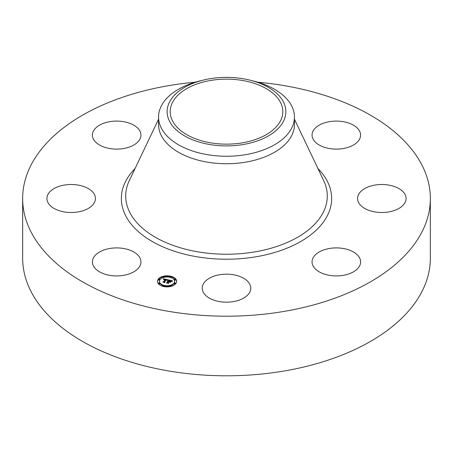 <?xml version="1.0" encoding="UTF-8"?>
<svg xmlns="http://www.w3.org/2000/svg" width="453" height="453" viewBox="0 0 453 453"><rect width="100%" height="100%" fill="white"/><g stroke="black" fill="none" stroke-linecap="round" stroke-linejoin="round"><path stroke-width="0.68" d="M139.96 257.967A24.269 14.009 180 0 1 140.945 261.913A24.269 14.009 180 0 1 120.13 275.781A24.269 14.009 180 0 1 93.392 265.854A24.269 14.009 180 0 1 92.406 261.913A24.269 14.009 180 0 1 113.227 248.046A24.269 14.009 180 0 1 139.96 257.967M257.848 82.214A203.85 117.689 180 0 1 430.35 198.505L430.35 258.108A203.85 117.689 180 0 1 283.889 371.041A203.85 117.689 180 0 1 22.65 258.108L22.65 198.505A203.85 117.689 180 0 1 169.111 85.577A203.85 117.689 180 0 1 195.152 82.214M430.35 198.505A203.85 117.689 180 0 1 283.889 311.438A203.85 117.689 180 0 1 22.65 198.505M249.552 80.056L252.887 80.872A67.95 39.23 180 0 1 294.45 117.021L294.45 124.507A67.95 39.23 180 0 1 245.628 162.151A67.95 39.23 180 0 1 158.55 124.507L158.55 117.021A67.95 39.23 180 0 1 161.296 105.974A67.95 39.23 180 0 1 200.113 80.872L203.448 80.056A59.36 34.269 180 0 1 249.552 80.056A59.36 34.269 180 0 1 283.459 121.285A59.36 34.269 180 0 1 209.79 144.524A59.36 34.269 180 0 1 169.541 101.987A59.36 34.269 180 0 1 203.448 80.056M294.45 117.021A67.95 39.23 180 0 1 291.704 128.063A67.95 39.23 180 0 1 245.628 154.666A67.95 39.23 180 0 1 158.55 117.021M242.349 142.831A56.302 32.503 180 0 1 170.198 111.636A56.302 32.503 180 0 1 210.651 80.447A56.302 32.503 180 0 1 282.802 111.636A56.302 32.503 180 0 1 242.349 142.831M360.52 191.789A24.269 14.009 180 0 1 387.819 184.932A24.269 14.009 180 0 1 406.081 198.505A24.269 14.009 180 0 1 403.113 205.22A24.269 14.009 180 0 1 375.809 212.083A24.269 14.009 180 0 1 357.547 198.505A24.269 14.009 180 0 1 360.52 191.789M123.51 148.544A24.269 14.009 180 0 1 92.406 135.102A24.269 14.009 180 0 1 109.841 121.653A24.269 14.009 180 0 1 140.945 135.102A24.269 14.009 180 0 1 123.51 148.544M329.49 248.471A24.269 14.009 180 0 1 360.594 261.913A24.269 14.009 180 0 1 343.159 275.356A24.269 14.009 180 0 1 312.055 261.913A24.269 14.009 180 0 1 329.49 248.471M238.136 275.883A24.269 14.009 180 0 1 250.769 288.176A24.269 14.009 180 0 1 214.864 300.469A24.269 14.009 180 0 1 202.231 288.176A24.269 14.009 180 0 1 238.136 275.883M313.04 139.043A24.269 14.009 180 0 1 312.055 135.102A24.269 14.009 180 0 1 332.87 121.228A24.269 14.009 180 0 1 359.608 131.155A24.269 14.009 180 0 1 360.594 135.102A24.269 14.009 180 0 1 339.773 148.969A24.269 14.009 180 0 1 313.04 139.043M92.48 205.22A24.269 14.009 180 0 1 65.181 212.083A24.269 14.009 180 0 1 46.919 198.505A24.269 14.009 180 0 1 49.887 191.789A24.269 14.009 180 0 1 77.191 184.932A24.269 14.009 180 0 1 95.453 198.505A24.269 14.009 180 0 1 92.48 205.22M175.94 283.47A9.609 5.549 180 0 1 165.186 286.794A9.609 5.549 180 0 1 157.451 281.353A9.609 5.549 180 0 1 158.188 279.229A9.609 5.549 180 0 1 168.941 275.911A9.609 5.549 180 0 1 176.676 281.353A9.609 5.549 180 0 1 175.94 283.47M174.06 283.023A7.571 4.371 180 0 1 165.588 285.639A7.571 4.371 180 0 1 159.49 281.353A7.571 4.371 180 0 1 160.068 279.677A7.571 4.371 180 0 1 168.539 277.06A7.571 4.371 180 0 1 174.637 281.353A7.571 4.371 180 0 1 174.06 283.023M168.114 279.841L167.117 280.362L166.953 279.824L166.098 279.558L164.309 281.976L164.592 282.327L162.82 281.908L163.55 281.772L165.147 279.546L163.714 279.677L165.271 279.376L164.162 279.207L163.567 279.558L163.505 278.725L168.114 279.841M168.227 280.045L167.191 280.492L168.233 279.96M166.976 280.084L166.234 279.807L164.615 282.055L164.932 282.627L162.899 282.072L164.762 282.513L164.484 282.049L166.16 279.711L166.981 280.005M172.553 280.866L171.432 281.387L171.121 280.809L169.688 280.401L168.941 281.449L169.841 280.577L171.291 281.194L169.892 280.662L169.269 281.528L170.747 281.438L170.079 282.378L168.805 281.636L167.995 282.763L168.278 283.176L166.376 282.717L167.219 282.581L167.91 281.613L167.253 281.556L168.029 281.449L167.163 281.398L168.159 281.262L168.839 280.316L168.522 279.903L172.553 280.866M172.587 281.12L171.5 281.54L172.587 281.12M170.283 282.553L170.9 281.528L170.283 282.553M169.003 281.902L168.312 282.865L168.646 283.516L166.347 282.893L168.471 283.402L168.199 282.865L168.946 281.823L169.796 282.094L169.003 281.902M170.889 276.896A0.583 0.334 180 0 1 169.813 276.641A0.583 0.334 180 0 1 170.889 276.896M175.538 283.374A0.583 0.334 180 0 1 174.462 283.119A0.583 0.334 180 0 1 175.538 283.374M175.538 279.58A0.583 0.334 180 0 1 174.462 279.325A0.583 0.334 180 0 1 175.538 279.58M164.314 286.058A0.583 0.334 180 0 1 163.239 285.803A0.583 0.334 180 0 1 164.314 286.058M170.889 286.058A0.583 0.334 180 0 1 169.813 285.803A0.583 0.334 180 0 1 170.889 286.058M158.59 279.325A0.583 0.334 180 0 1 159.666 279.58A0.583 0.334 180 0 1 158.59 279.325M163.239 276.641A0.583 0.334 180 0 1 164.314 276.896A0.583 0.334 180 0 1 163.239 276.641M158.59 283.119A0.583 0.334 180 0 1 159.666 283.374A0.583 0.334 180 0 1 158.59 283.119M168.04 281.245L168.159 281.738L168.839 280.316M167.91 282.021L168.029 281.449M167.299 282.938L167.91 281.613M169.898 282.134L170.334 282.021M168.839 280.452L169.53 280.617M171.347 281.053L171.817 281.166M168.159 281.262L168.159 281.738M167.95 281.556L167.95 282.032M167.219 282.581L167.219 282.921M167.995 282.763L167.995 283.108M169.858 281.67L169.858 282.077M163.544 279.212L163.884 279.291M165.271 279.614L165.94 279.773M167.095 280.045L167.485 280.135M165.147 279.948L165.271 279.376M163.652 282.106L165.147 279.478M163.55 281.772L163.55 282.077M164.309 281.976L164.309 282.264M176.664 281.59A9.609 5.549 0 0 0 170.934 276.749L170.934 277.242A0.583 0.334 0 0 0 170.889 277.117M169.937 276.528A9.609 5.549 0 0 0 164.19 276.528M163.239 277.117A0.583 0.334 0 0 0 163.193 277.242L163.193 276.766A9.609 5.549 0 0 0 158.188 279.705A9.609 5.549 0 0 0 157.463 281.59M159.49 281.353L159.49 281.823A7.571 4.371 0 0 0 163.431 285.662M164.36 285.905A7.571 4.371 0 0 0 169.773 285.905M170.696 285.662A7.571 4.371 0 0 0 174.06 283.499A7.571 4.371 0 0 0 174.637 281.823L174.637 281.353M174.462 283.595A0.583 0.334 0 0 0 175.583 283.725A0.583 0.334 0 0 0 175.538 283.595M174.462 279.801A0.583 0.334 0 0 0 175.583 279.926A0.583 0.334 0 0 0 175.538 279.801M164.19 286.647A0.583 0.334 0 0 0 164.314 286.279M169.813 286.279A0.583 0.334 0 0 0 169.937 286.647M158.59 279.801A0.583 0.334 0 0 0 159.711 279.926A0.583 0.334 0 0 0 159.666 279.801M158.59 283.595A0.583 0.334 0 0 0 159.711 283.725A0.583 0.334 0 0 0 159.666 283.595M294.45 119.213L323.685 180.611A100.793 58.194 180 0 1 254.875 251.874A100.793 58.194 180 0 1 155.843 237.536A100.793 58.194 180 0 1 129.315 180.611L158.55 119.213M317.921 168.51A105.153 60.708 180 0 1 256.104 256.76A105.153 60.708 180 0 1 144.06 236.194A105.153 60.708 180 0 1 135.079 168.51M169.767 277.242L169.767 276.766M174.416 283.725L174.416 283.25M175.583 283.725L175.583 283.25M174.416 279.926L174.416 279.45M175.583 279.926L175.583 279.45M163.193 286.409L163.193 285.934M164.36 286.409L164.36 285.934M169.767 286.409L169.767 285.934M170.934 286.409L170.934 285.934M159.711 279.926L159.711 279.45M158.544 279.926L158.544 279.45M164.36 277.242L164.36 276.766M159.711 283.725L159.711 283.25M158.544 283.725L158.544 283.25"/></g></svg>
